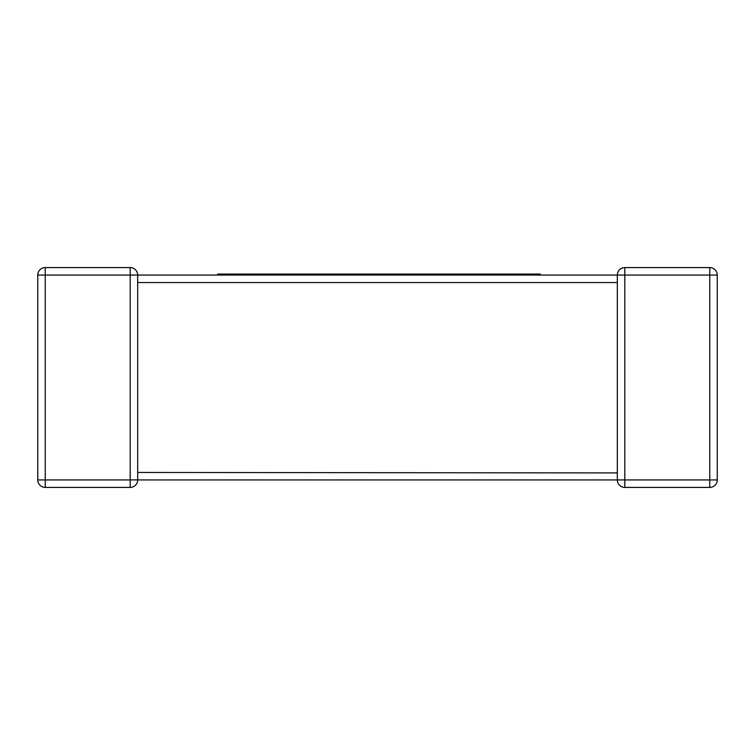 <?xml version="1.0" encoding="UTF-8"?>
<svg xmlns="http://www.w3.org/2000/svg" width="755" height="755" viewBox="0 0 755 755"><rect width="100%" height="100%" fill="white"/><g stroke="black" fill="none" stroke-linecap="round" stroke-linejoin="round"><path stroke-width="1.13" d="M717.25 275.065L709.766 275.065L709.766 267.581L624.81 267.581L709.766 267.581A7.484 7.484 0 0 1 717.25 275.065L717.25 479.935L709.766 479.935L709.766 275.065L624.81 275.065L624.81 479.935L709.766 479.935L709.766 487.419L624.81 487.419A7.484 7.484 0 0 1 617.326 479.935L137.674 479.935A7.484 7.484 0 0 1 130.19 487.419L45.234 487.419A7.484 7.484 0 0 1 37.75 479.935L37.75 275.065L37.75 479.935A7.484 7.484 0 0 0 45.234 487.419L45.234 479.935L130.19 479.935L130.19 275.065L45.234 275.065L45.234 479.935L37.75 479.935M617.326 472.923L137.674 472.451L137.674 282.077M617.326 473.668L617.326 282.549L137.674 282.549L137.674 281.332M217.619 275.065L235.579 275.065L235.579 274.065L217.619 274.065L217.619 275.065L137.674 275.065L617.326 275.065L420.629 275.065L420.629 274.065L468.364 274.065L468.364 275.065M45.234 267.581L130.19 267.581L45.234 267.581A7.484 7.484 0 0 0 37.75 275.065A7.484 7.484 0 0 1 45.234 267.581A7.484 7.484 0 0 0 37.75 275.065A7.484 7.484 0 0 1 45.234 267.581L45.234 275.065L37.75 275.065M137.674 282.549L137.674 275.065A7.484 7.484 0 0 0 130.19 267.581L130.19 275.065L137.674 275.065A7.484 7.484 0 0 0 130.19 267.581M709.766 487.419A7.484 7.484 0 0 0 717.25 479.935A7.484 7.484 0 0 1 709.766 487.419M624.81 267.581A7.484 7.484 0 0 0 617.326 275.065L624.81 275.065L624.81 267.581A7.484 7.484 0 0 0 617.326 275.065L617.326 282.077M468.364 274.065L486.767 274.065L486.767 275.065M486.767 274.065L504.765 274.065L504.765 275.065M504.765 274.065L519.421 274.065L519.421 275.065M519.421 274.065L536.72 274.065L536.72 275.065M536.72 274.065L540.221 274.065L540.221 275.065M471.771 274.065L471.771 275.065M473.621 274.065L473.621 275.065M476.962 274.065L476.962 275.065M235.579 274.065L285.456 274.065L285.456 275.065L420.629 275.065M285.456 274.065L353.519 274.065L353.519 275.065M353.519 274.065L366.524 274.065L366.524 275.065M366.524 274.065L383.361 274.065L383.361 275.065M383.361 274.065L396.97 274.065L396.97 275.065M396.97 274.065L413.023 274.065L413.023 275.065M413.023 274.065L420.629 274.065M235.579 275.065L285.456 275.065M245.413 274.065L245.413 275.065M259.182 274.065L259.182 275.065M278.406 274.065L278.406 275.065M617.326 479.935A7.484 7.484 0 0 0 624.81 487.419L624.81 479.935L617.326 479.935L617.326 472.451M137.674 472.923L137.674 479.935A7.484 7.484 0 0 1 130.19 487.419L130.19 479.935L137.674 479.84M482.218 274.065L482.218 275.065"/></g></svg>
